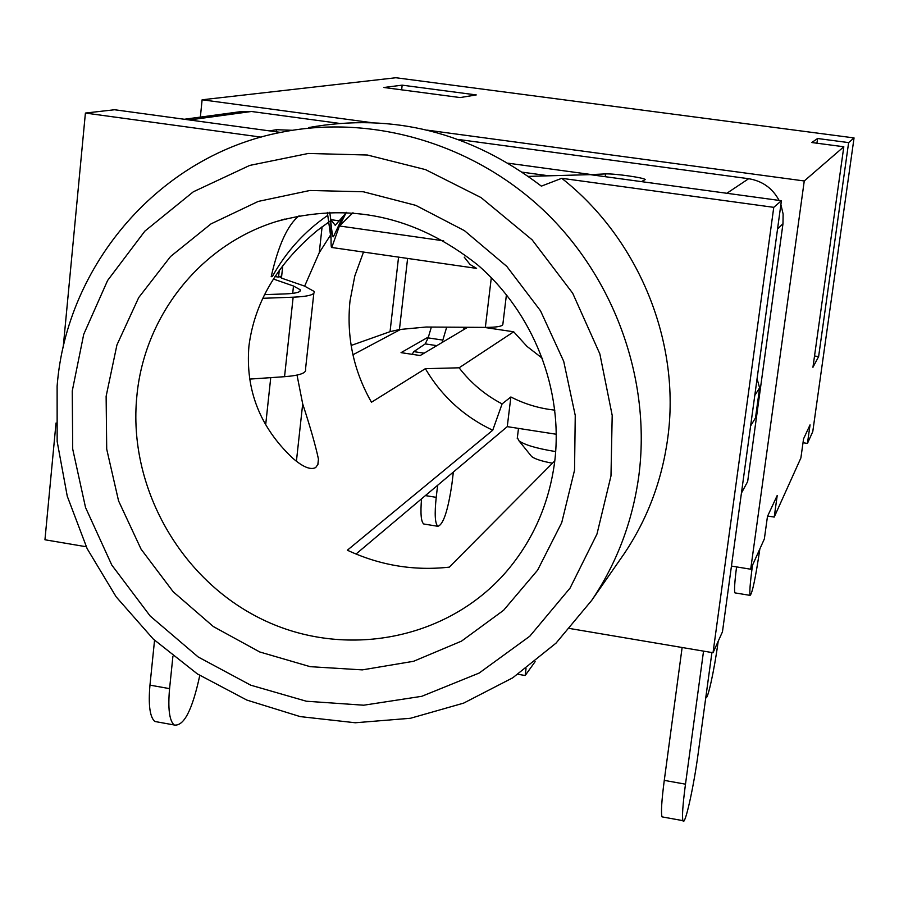 <?xml version="1.0" encoding="UTF-8"?>
<svg xmlns="http://www.w3.org/2000/svg" width="899" height="899" viewBox="0 0 899 899"><rect width="100%" height="100%" fill="white"/><g stroke="black" fill="none" stroke-linecap="round" stroke-linejoin="round"><path stroke-width="1.35" d="M72.257 390.975L72.707 449.062L85.54 507.53L111.802 565.078L150.178 616.029L198.196 656.989L250.731 685.184L306.312 701.22L363.69 705.209L421.766 696.309L479.122 673.07L529.803 636.211L570.078 588.07L596.981 534.04L610.983 475.942L612.197 415.417L599.858 353.925L572.685 293.209L532.084 239.786L481.066 197.589L425.497 169.608L367.376 155.021L308.346 153.459L249.776 165.394L193.33 191.79L144.874 231.122L107.599 280.488L83.719 334.327L72.257 390.975M517.363 437.644L518.981 440.836C524.668 444.893 536.512 448.41 554.514 451.388L555.694 451.568M297.03 375.085L302.693 403.898C310.234 426.901 315.493 445.297 318.448 459.086L317.976 464.3L315.706 467.536C310.627 470.222 302.896 467.053 292.535 458.007C259.878 427.104 245.337 389.818 248.922 346.16C254.507 302.367 277.33 263.778 317.414 230.391L330.798 220.615M554.795 460.839L449.286 567.145C413.945 571.045 379.962 565.404 347.351 550.21L492.731 430.228C464.03 416.653 441.566 396.133 425.351 368.68L371.467 402.235C353.509 370.624 346.362 336.867 350.003 300.951L354.813 275.937L363.511 252.068M554.649 462.041C549.064 503.732 533.096 540.142 506.71 571.258C447.5 640.223 344.531 659.327 262.486 619.512C180.306 579.911 127.804 486.786 136.839 396.302C144.087 316.617 199.735 245.315 276.015 221.648C348.531 201.387 415.731 215.782 477.594 264.845C533.703 313.11 563.594 389.964 554.649 462.041M574.54 470.188L561.729 522.656L537.613 570.157L503.586 610.297L461.502 641.133L413.596 661.282L362.308 669.879L310.177 666.676L259.732 651.966L213.344 626.558L173.17 591.744L141.087 549.188L118.567 500.889L106.711 449.129L106.127 396.313L116.926 344.969L138.704 297.58L170.563 256.496L211.04 223.862L258.238 201.421L309.852 190.487L363.275 191.757L415.731 205.343L464.446 230.65L506.8 266.407L540.49 310.762L563.718 361.353L575.248 415.462L574.54 470.188M569.876 628.525L713.031 652.73L722.459 631.828L781.411 200.724L773.758 207.343L561.751 178.305C639.122 239.1 681.06 342.676 667.699 438.442C661.878 480.875 647.302 519.42 623.951 554.054L620.422 559.122M561.751 178.305L541.367 186.138C470.368 132.142 392.852 112.6 308.818 127.534M816.921 143.211L817.573 138.502L848.634 142.604L854.05 137.918L395.897 77.741L202.118 99.789L200.353 117.106M817.573 138.502L811.797 142.536L843.813 146.762L804.257 180.969L427.317 130.153M370.669 122.511L202.118 99.789M402.168 85.158L383.895 87.484L460.153 97.564L476.268 94.923L402.168 85.158L401.639 89.833M803.009 442.746L807.437 443.432L812.775 431.61L854.05 137.918M484.022 327.382L513.7 331.787L527.005 346.407L542.591 358.51M804.257 180.969L750.699 569.213L731.449 566.078M843.813 146.762L812.943 367.275L818.618 356.588L848.634 142.604M807.437 443.432L810.044 424.879L803.56 438.813L800.885 457.962L774.219 517.071L777.219 495.473L767.465 516.453L764.352 538.951L750.699 569.213M356.004 554.042L507.261 426.643L556.312 434.262M56.019 423.024L44.95 539.771L86.225 546.749M554.885 410.135C539.434 408.506 524.769 404.112 510.879 396.976L502.103 403.898C485.157 395.043 470.818 383.019 459.119 367.803L513.7 331.787M818.618 356.588L814.516 355.993M774.219 517.071L767.667 516.026M400.617 329.405L352.925 354.779M535.107 661.675L525.173 675.52L526.027 668.631M507.261 426.643L510.879 396.976M492.731 430.228L502.103 403.898M425.351 368.68L459.119 367.803M428.407 337.013L401.044 352.644L420.193 355.532L467.694 327.281M280.679 132.411L114.555 109.745L85.405 113.06L63.155 347.778M271.352 276.072L272.521 276.24C286.185 251.63 304.592 231.335 327.764 215.367M781.411 200.724L590.205 174.642L528.455 176.384M757.059 378.76L759.61 387.885L754.789 395.391M759.61 387.885L755.508 417.855L750.609 425.935M530.556 455.186L531.68 456.58C535.04 459.063 541.962 461.277 552.436 463.221M525.173 675.52L518.049 674.284M322.112 226.717L319.257 252.709L304.649 286.129M319.257 252.709L330.529 235.088M299.131 215.782C287.658 224.817 278.342 245.135 271.195 276.723L272.521 276.24M261.16 137.131L85.405 113.06M713.031 652.73L773.758 207.343M282.78 265.711L281.454 278.049M270.745 377.647L265.677 424.789M779.096 200.41C772.499 188.194 762.363 180.957 748.665 178.71L458.276 139.457M338.968 123.32L251.439 111.487L241.235 111.577L184.34 119.264M269.464 130.883L276.544 129.703L292.287 130.288M589.722 174.653L605.544 173.912C614.736 173.485 645.212 177.867 645.19 179.609L641.414 181.632M741.428 493.079L747.653 481.583L782.984 223.716L783.119 214.007L780.894 204.534M682.127 647.505L664.271 780.377C661.63 800.661 660.877 812.82 662.012 816.865L663.215 817.079M703.546 651.123L685.488 784.175C682.802 804.47 681.948 816.629 682.925 820.652C684.723 827.485 693.59 787.895 698.208 753.16L711.918 652.539M587.339 174.721L589.766 174.339L508.317 163.225M329.742 212.288L330.787 219.648L331.046 238.786L327.348 212.4M345.924 213.085L335.226 225.301L330.787 219.648L340.024 220.963M342.418 217.356L337.889 229.38M346.227 212.333L339.417 225.975L331.776 247.483C331.248 248.146 331.001 245.247 331.046 238.786M331.776 247.483L476.594 268.385L470.076 264.508L464.21 257.114M443.668 240.842L339.417 225.975L352.992 212.726M351.138 345.474L390.042 331.664L398.56 257.125M407.607 258.429L399.437 329.517L390.042 331.664M399.437 329.517L426.126 327.022L485.348 327.393C497.147 327.382 502.991 326.258 502.889 324.045L506.44 294.636M718.189 641.29L718.099 641.931C714.312 670.238 707.491 701.276 705.794 697.5M752.508 565.201L752.429 565.763C750.114 583.114 749.35 592.98 750.137 595.385C752.351 593.194 755.553 577.9 759.767 549.503L759.835 548.952M736.562 566.909C734.64 582.204 734.101 590.857 734.944 592.879L735.315 592.947M463.569 329.742L464.21 327.258M437.644 485.28L436.217 497.338C434.453 514.048 435.004 523.701 437.858 526.297C443.308 524.735 448.005 510.553 451.95 483.786L453.354 472.054M446.691 327.157L442.128 342.485M421.541 498.844C420.327 513.441 421.058 521.836 423.755 523.993L424.654 524.139M436.824 345.643L425.227 343.901L413.821 351.633L412.113 354.318M425.227 343.901L428.149 337.889L442.915 340.103M431.363 327.056L428.149 337.889M154.549 640.257L149.964 685.139C148.234 704.782 149.83 716.896 154.752 721.459L158.572 722.155M273.397 279.027L293.49 286.017L300.199 289.759C301.176 292.074 296.164 293.456 285.185 293.917L264.463 294.636M279.274 270.397L278.555 277.106L274.982 276.577M199.769 675.475C192.319 710.165 183.767 726.662 174.103 724.965C169.315 720.425 167.81 708.311 169.574 688.634L172.923 656.214M278.555 277.106L280.881 276.24L280.173 277.139L282.736 278.555L304.469 286.062L314.043 291.377C315.38 294.591 308.413 296.535 293.153 297.198L262.665 298.299M313.83 293.276L305.525 369.129C306.784 372.973 299.794 375.49 284.545 376.692L249.574 379.108M591.722 600.363L555.998 643.156L512.722 677.824L463.592 703.142L410.461 718.267L355.307 722.762L300.131 716.593L246.877 700.085L197.375 673.924L153.313 639.099L116.151 596.846L87.158 548.671L67.268 496.248L57.154 441.42L57.12 386.132C66.492 264.553 159.91 154.808 282.634 132.018C373.445 114.218 474.076 143.952 544.76 211.4C615.197 279.106 651.123 380.558 638.897 475.301C632.66 521.274 616.939 562.965 591.722 600.352L623.951 554.054M302.693 403.898L296.4 461.322M251.439 111.487L189.464 119.96M726.83 193.285L748.665 178.71M777.545 229.02L782.984 223.716M685.488 784.175L664.271 780.377M605.196 176.687L605.544 173.912M522.42 172.192L548.817 175.811M276.319 131.816L276.544 129.703M485.348 327.393L491.315 277.656M436.217 497.338L425.407 495.596M424.137 353.183L413.821 351.633M293.49 286.017L292.692 293.377M169.574 688.634L149.964 685.139M280.881 276.24L280.724 277.656M293.153 297.198L284.545 376.692M517.262 438.42L518.498 428.385M318.448 459.086L317.83 464.727M531.68 456.58L518.981 440.836M284.983 219.019L276.015 221.648M662.012 816.865L682.925 820.652M330.821 222.12C331.989 233.043 332.877 237.875 333.473 236.628L341.991 218.502M341.485 219.85L343.778 217.075M346.295 212.333L340.159 224.885M750.137 595.385L734.944 592.879M423.755 523.993L437.858 526.297M154.752 721.459L174.103 724.965M300.199 289.759L300.052 291.13"/></g></svg>
